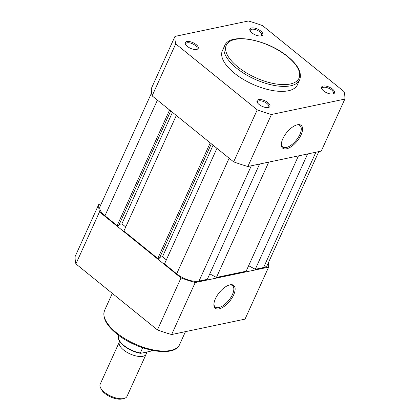 <?xml version="1.0" encoding="UTF-8"?>
<svg xmlns="http://www.w3.org/2000/svg" width="420" height="420" viewBox="0 0 420 420"><rect width="100%" height="100%" fill="white"/><g stroke="black" fill="none" stroke-linecap="round" stroke-linejoin="round"><path stroke-width="0.63" d="M260.731 31.022A7.082 3.092 -155.6 0 1 261.35 35.873A7.082 3.092 -155.6 0 1 251.932 32.87A7.082 3.092 -155.6 0 1 250.073 30.755A7.082 3.092 -155.6 0 1 252.761 27.883A7.082 3.092 -155.6 0 1 260.731 31.022M260.799 35.968A6.163 2.693 24.4 0 0 261.602 35.243A6.163 2.693 24.4 0 0 259.822 31.894A6.163 2.693 24.4 0 0 254.184 29.311A6.163 2.693 24.4 0 0 250.378 30.151A6.163 2.693 24.4 0 0 250.362 31.238M332.456 89.082A7.082 3.092 -155.6 0 1 333.07 93.933A7.082 3.092 -155.6 0 1 323.652 90.93A7.082 3.092 -155.6 0 1 321.794 88.82A7.082 3.092 -155.6 0 1 324.481 85.948A7.082 3.092 -155.6 0 1 332.456 89.082M332.519 94.033A6.163 2.693 24.4 0 0 333.322 93.308A6.163 2.693 24.4 0 0 331.543 89.959A6.163 2.693 24.4 0 0 325.904 87.37A6.163 2.693 24.4 0 0 322.098 88.216A6.163 2.693 24.4 0 0 322.082 89.297M267.881 102.638A7.082 3.092 -155.6 0 1 268.495 107.483A7.082 3.092 -155.6 0 1 259.082 104.48A7.082 3.092 -155.6 0 1 257.219 102.37A7.082 3.092 -155.6 0 1 259.906 99.498A7.082 3.092 -155.6 0 1 267.881 102.638M267.95 107.583A6.163 2.693 24.4 0 0 268.753 106.859A6.163 2.693 24.4 0 0 266.968 103.509A6.163 2.693 24.4 0 0 261.334 100.921A6.163 2.693 24.4 0 0 257.523 101.766A6.163 2.693 24.4 0 0 257.512 102.848M282.839 138.705A14.674 6.757 -51 0 1 297.124 124.835A14.674 6.757 -51 0 1 301.072 134.878A14.674 6.757 -51 0 1 288.981 147.934A14.674 6.757 -51 0 1 281.337 144.338A14.674 6.757 -51 0 1 282.839 138.705M281.369 143.824A13.755 6.332 129 0 0 282.665 146.963A13.755 6.332 129 0 0 299.864 134.484A13.755 6.332 129 0 0 299.975 125.585A13.755 6.332 129 0 0 296.63 124.971M196.161 44.573A7.082 3.092 -155.6 0 1 196.775 49.424A7.082 3.092 -155.6 0 1 187.362 46.421A7.082 3.092 -155.6 0 1 185.498 44.31A7.082 3.092 -155.6 0 1 188.186 41.438A7.082 3.092 -155.6 0 1 196.161 44.573M196.224 49.523A6.163 2.693 24.4 0 0 197.033 48.799A6.163 2.693 24.4 0 0 195.248 45.449A6.163 2.693 24.4 0 0 189.614 42.861A6.163 2.693 24.4 0 0 185.803 43.706A6.163 2.693 24.4 0 0 185.792 44.788M224.632 45.754L222.374 50.726A41.212 18.008 24.4 0 0 234.308 73.127A41.212 18.008 24.4 0 0 271.981 90.421A41.212 18.008 24.4 0 0 297.439 84.777L299.696 79.805A41.212 18.008 -155.6 0 1 274.239 85.449A41.212 18.008 -155.6 0 1 236.56 68.15A41.212 18.008 -155.6 0 1 224.632 45.754C229.887 31.973 267.556 39.601 287.774 56.574C298.111 65.058 302.085 72.802 299.696 79.805M174.972 36.404A91.529 39.989 24.4 0 0 175.718 43.869L257.24 109.862A91.529 39.989 24.4 0 0 271.446 114.502L344.841 99.099A91.529 39.989 24.4 0 0 344.096 91.633L262.579 25.641A91.529 39.989 24.4 0 0 248.367 21L174.972 36.404L151.384 88.4A91.529 39.989 24.4 0 0 152.129 95.865L233.651 161.858A91.529 39.989 24.4 0 0 247.858 166.499L321.258 151.095L344.841 99.099M233.651 161.858L257.24 109.862M175.718 43.869L152.129 95.865M271.446 114.502L247.858 166.499M151.562 92.915L100.034 206.509A17.021 7.434 24.4 0 0 104.963 215.759L117.148 225.624L118.86 225.262L170.73 110.922M169.596 110.003L117.148 225.624M119.248 224.406L121.873 223.855L125.732 226.978M172.463 112.324L121.873 223.855M176.321 115.448L123.874 231.068L157.768 258.51L159.479 258.148L211.349 143.803M210.215 142.884L157.768 258.51M159.873 257.292L162.493 256.741L213.082 145.21M166.352 259.865L162.493 256.741M216.941 148.334L164.493 263.954L176.684 273.819A17.021 7.434 24.4 0 0 198.996 281.106L207.281 279.368L259.597 164.036M209.78 273.861L216.426 277.447L268.742 162.115M298.457 155.878L246.141 271.215L216.426 277.447M248.635 265.708L255.281 269.294L307.598 153.962M315.887 152.224L263.566 267.556L255.281 269.294M263.566 267.556A17.021 7.434 24.4 0 0 267.325 265.078L318.796 151.609M233.636 294.94A14.674 6.757 -51 0 1 221.545 307.996A14.674 6.757 -51 0 1 213.901 304.395A14.674 6.757 -51 0 1 215.402 298.762A14.674 6.757 -51 0 1 229.688 284.897A14.674 6.757 -51 0 1 233.636 294.94M213.932 303.886A13.755 6.332 129 0 0 215.229 307.025A13.755 6.332 129 0 0 232.428 294.546A13.755 6.332 129 0 0 232.538 285.647A13.755 6.332 129 0 0 229.194 285.033M268.438 262.626A91.529 39.989 -155.6 0 1 268.616 267.141L245.028 319.137L171.633 334.541A91.529 39.989 -155.6 0 1 157.421 329.899L75.905 263.907A91.529 39.989 -155.6 0 1 75.159 256.442L98.742 204.446A91.529 39.989 -155.6 0 0 99.487 211.911L181.01 277.909L157.421 329.899M268.616 267.141L195.216 282.544A91.529 39.989 -155.6 0 1 181.01 277.909M101.204 203.931L98.742 204.446M75.905 263.907L99.487 211.911M195.216 282.544L171.633 334.541M146.333 352.133A14.721 6.431 -155.6 0 1 146.15 354.155A14.721 6.431 -155.6 0 1 142.9 356.296A14.721 6.431 -155.6 0 1 126.63 352.107A14.721 6.431 -155.6 0 1 119.343 341.995A14.721 6.431 -155.6 0 1 119.711 341.392M119.343 341.995L100.18 384.232A14.721 6.431 24.4 0 0 100.58 387.844A14.721 6.431 24.4 0 0 110.728 396.076A14.721 6.431 24.4 0 0 123.742 398.533A14.721 6.431 24.4 0 0 124.016 398.47A14.721 6.431 24.4 0 0 126.992 396.391L146.15 354.155M124.016 398.47L122.078 398.947A12.926 5.649 -155.6 0 1 121.842 399A12.926 5.649 -155.6 0 1 110.413 396.842A12.926 5.649 -155.6 0 1 101.498 389.613L100.58 387.844M151.342 350.511L151.253 350.69A17.939 7.838 24.4 0 0 151.342 350.511L150.308 351.298L140.868 353.278L140.333 352.979L140.868 353.278M142.695 347.781L140.333 352.979A17.939 7.838 24.4 0 1 118.666 335.69A17.939 7.838 24.4 0 1 118.755 335.512M287.443 56.516A39.926 17.446 24.4 0 0 235.095 39.422A39.926 17.446 24.4 0 0 237.841 66.927A39.926 17.446 24.4 0 0 290.189 84.021A39.926 17.446 24.4 0 0 287.443 56.516M157.411 100.139L104.963 215.759M229.131 158.198L176.684 273.819M251.312 165.774L198.996 281.106M179.645 344.453C174.389 358.229 136.721 350.606 116.503 333.632C106.16 325.148 102.191 317.405 104.58 310.401A41.212 18.008 24.4 0 0 116.513 332.798A41.212 18.008 24.4 0 0 154.187 350.096A41.212 18.008 24.4 0 0 179.645 344.453L185.456 331.643M112.303 293.375L104.58 310.401M118.797 335.407L118.666 335.69C115.93 342.148 129.455 351.482 140.516 353.299"/></g></svg>

